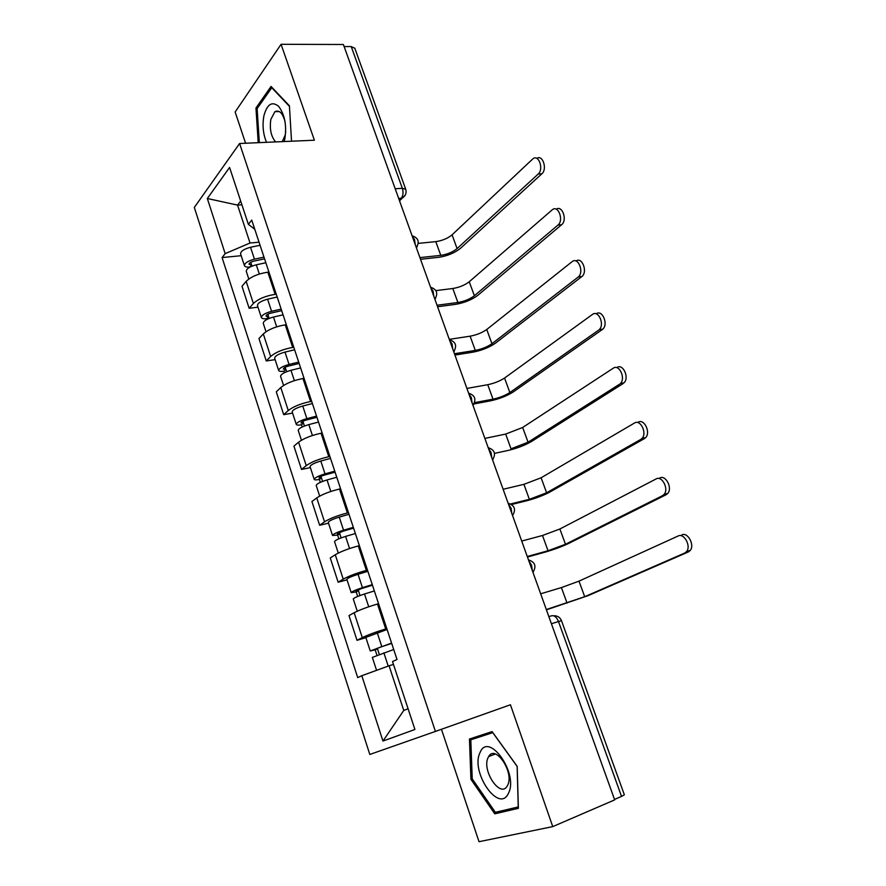 <?xml version="1.0" encoding="UTF-8"?>
<svg xmlns="http://www.w3.org/2000/svg" width="886" height="886" viewBox="0 0 886 886"><rect width="100%" height="100%" fill="white"/><g stroke="black" fill="none" stroke-linecap="round" stroke-linejoin="round"><path stroke-width="1.33" d="M441.45 729.289L479.016 841.7L552.753 826.616L614.674 799.881L343.391 44.499L281.072 44.3L235.144 111.99L245.588 143.233M239.597 143.499L194.322 207.424L369.805 754.462L435.425 731.426L239.597 143.499L314.386 140.209L281.072 44.3M552.753 826.616L510.436 704.758L435.425 731.426M561.48 620.676L624.353 794.82L621.54 796.414L558.468 621.451C556.563 617.021 554.215 615.15 551.435 615.836L548.866 616.634M614.519 799.438L621.54 796.414M344.133 46.559L351.233 46.57L354.821 48.287M268.934 272.091L267.838 272.201C258.203 273.652 250.982 276.709 246.175 281.36L242 286.278L249.143 308.273L253.385 303.488C258.258 298.936 265.512 295.902 275.158 294.351L276.255 294.23M257.992 307.187L249.143 308.273M286.333 324.708L285.237 324.852C275.568 326.513 268.259 329.548 263.308 333.944L258.978 338.541L266.265 360.956L270.662 356.493C275.679 352.207 283.022 349.195 292.69 347.434L293.787 347.268M275.125 359.638L266.265 360.956M304.064 378.344L302.968 378.521C293.277 380.415 285.879 383.416 280.784 387.536L276.288 391.822L283.708 414.67L288.271 410.528C293.443 406.53 300.875 403.529 310.576 401.535L311.673 401.347M292.579 413.109L283.708 414.67M322.15 433.032L321.042 433.232C311.329 435.358 303.843 438.349 298.593 442.18L293.93 446.134L301.506 469.436L306.235 465.626C311.551 461.905 319.082 458.937 328.806 456.711L329.902 456.489M310.377 467.62L301.506 469.436M340.578 488.795L339.482 489.039C329.747 491.409 322.172 494.366 316.745 497.91L311.927 501.509L319.636 525.265L324.542 521.821C330.024 518.399 337.644 515.453 347.39 512.983L348.497 512.728M328.529 523.194L319.636 525.265M359.395 545.687L358.287 545.953C348.53 548.578 340.855 551.502 335.273 554.747L330.268 557.981L338.142 582.213L343.225 579.134C348.874 576.022 356.593 573.109 366.361 570.385L367.457 570.097M347.035 579.865L338.142 582.213M378.577 603.72L377.469 604.03C367.69 606.899 359.926 609.801 354.167 612.724L348.984 615.582L357.014 640.301L362.274 637.61C368.111 634.83 375.919 631.939 385.709 628.949L386.805 628.628M365.907 637.676L357.014 640.301M241.9 204.788L237.559 205.109L250.029 243.008L259.044 242.188M250.029 243.008L225.177 253.64L207.335 198.508L229.585 167.443L248.357 224.346L254.769 229.241M393.45 664.411L389.076 665.785L403.761 710.439L382.962 741.061L414.914 729.488L392.52 661.565L397.017 659.494L251.735 220.071L248.357 224.346M382.962 741.061L361.809 675.719L389.076 665.785M225.177 253.64L222.076 257.56L357.711 677.613L361.809 675.719M291.538 141.217L289.412 105.799L271.05 86.44L255.954 108.048L258.214 142.679M518.388 808.331L517.18 766.346L492.095 731.592L469.458 739.024L470.92 779.303L494.765 813.835L518.388 808.331M403.761 710.439L408.081 708.756M240.66 201.022L237.559 205.109L207.335 198.508M241.18 255.7L222.076 257.56M257.549 108.003L255.954 108.048M482.56 734.715L482.593 735.513M502.583 810.624L494.765 813.835M472.227 778.794L470.92 779.303M536.805 158.406C542.609 154.12 547.581 169.093 541.878 173.778L538.212 174.033C543.96 169.27 538.81 154.142 533.018 158.705L452.059 234.845C447.718 238.412 442.302 240.682 435.801 241.634L418.303 243.373M264.56 258.845L253.828 261.126C250.672 261.99 249.077 263.031 249.044 264.272L251.613 264.903L249.841 267.029C246.817 267.284 245.023 266.852 244.458 265.722L240.593 253.883C240.638 251.247 243.96 249.044 250.539 247.272L260.074 245.278M263.995 257.128L254.448 259.166C247.858 260.949 244.525 263.131 244.458 265.722M252.012 266.121L250.749 262.256M538.212 174.033L457.098 248.589C452.724 252.111 447.286 254.371 440.785 255.367L419.931 257.604M265.844 262.754L256.298 264.803C249.697 266.586 246.363 268.768 246.286 271.326L248.8 279.035M420.529 259.288L438.67 257.328C447.408 255.988 454.717 252.953 460.598 248.224L541.878 173.778M284.151 141.538L284.838 138.88C286.865 125.458 284.794 114.615 278.636 106.342C271.958 100.938 267.04 104.149 263.862 115.988C262.245 125.303 263.12 134.074 266.498 142.314M285.159 122.202C282.8 113.153 279.378 109.642 274.893 111.68L270.828 119.411C269.455 129.09 271.061 136.588 275.635 141.915M282.269 141.627L285.214 135.06L285.713 131.604M259.332 142.635L257.117 108.624L271.769 87.703L289.445 106.364M479.968 752.779C470.167 772.027 499.272 814.223 508.509 793.18C518.941 773.201 488.208 730.706 479.968 752.779M488.097 757.619C481.508 770.355 500.413 798.74 507.257 785.948L507.656 785.195C514.467 772.382 495.318 743.952 488.651 756.566L488.097 757.619M517.136 766.279L518.232 806.947L495.352 812.318L472.227 778.872L470.809 739.821L492.55 732.224M470.809 739.821L492.771 732.656L517.07 766.312M556.242 209.24C562.233 204.755 567.616 220.204 561.624 224.734L557.958 225.088C564.083 220.415 558.28 204.666 552.321 209.738L469.248 281.759C464.807 285.159 459.325 287.407 452.812 288.504L435.923 290.619M281.682 310.654L270.906 313.112C267.727 314.009 266.099 315.017 266.021 316.147L268.569 316.634L266.73 318.628C263.707 318.971 261.924 318.639 261.403 317.62L257.461 305.559C257.593 303.145 260.971 301.019 267.594 299.18L277.185 297.031M281.172 309.114L271.581 311.307C264.947 313.157 261.558 315.261 261.403 317.62M269.156 318.406L267.793 314.253M557.958 225.088L474.375 295.747C469.901 299.103 464.408 301.34 457.885 302.48L437.042 305.249M283.066 314.84L273.475 317.044C266.83 318.905 263.43 321.009 263.264 323.335L266.01 331.729M437.584 306.755L455.714 304.33C464.463 302.802 471.85 299.789 477.875 295.282L561.624 224.734M266.985 319.403L266.73 318.628M576.044 261.038C582.058 256.419 587.972 271.847 581.936 276.498L578.281 276.964C584.472 272.157 578.071 256.397 572.101 261.68L486.746 329.481C482.183 332.715 476.646 334.952 470.123 336.182L449.291 339.349M299.147 363.459L288.315 366.095C285.104 367.025 283.454 368 283.332 369.008L285.857 369.34L283.952 371.201C280.917 371.633 279.156 371.411 278.669 370.514L274.66 358.221C274.881 356.05 278.326 354.001 284.993 352.085L294.628 349.782M298.693 362.108L289.058 364.445C282.368 366.372 278.913 368.399 278.669 370.514M286.621 371.688L285.17 367.236M578.082 277.13L491.963 343.713C487.366 346.891 481.818 349.128 475.295 350.402L454.452 353.735M300.62 367.934L290.973 370.293C284.295 372.242 280.829 374.246 280.574 376.34L283.553 385.454M454.928 355.053L473.058 352.152C481.807 350.424 489.271 347.434 495.451 343.159L581.737 276.654M284.428 372.674L283.952 371.201M596.2 313.843C602.148 309.103 608.671 324.187 602.779 329.149L599.124 329.725C605.038 324.741 598.438 309.579 592.501 314.419L504.544 378.045C499.87 381.102 494.277 383.317 487.743 384.701L466.911 388.433M316.944 417.284L306.058 420.108C302.824 421.071 301.14 422.002 300.974 422.899L303.477 423.076L301.495 424.793C298.46 425.313 296.721 425.191 296.278 424.438L292.192 411.901C292.491 409.974 296.013 408.014 302.724 406.021L312.404 403.562M316.557 416.121L306.866 418.624C300.132 420.628 296.611 422.567 296.278 424.438M304.441 426.011L302.879 421.26M598.593 330.168L509.86 392.531C505.142 395.533 499.527 397.736 493.004 399.176L474.553 402.632M318.517 422.068L308.826 424.593C302.093 426.609 298.56 428.536 298.217 430.375L301.439 440.242M473.899 403.972L490.7 400.804C499.46 398.877 507.013 395.909 513.348 391.878L602.236 329.592M302.204 426.974L301.495 424.793M616.944 367.524C622.858 363.105 629.647 377.691 624.021 382.83L620.377 383.538C625.992 378.388 619.203 363.769 613.289 368.188L522.662 427.473L505.673 434.074L484.863 438.404M335.085 472.172L324.143 475.173C320.898 476.181 319.17 477.067 318.971 477.842L321.43 477.842L319.381 479.426C316.346 480.035 314.63 480.035 314.231 479.415L310.056 466.634C310.454 464.951 314.043 463.09 320.798 461.019L330.522 458.383M334.764 471.186L325.018 473.866C318.251 475.948 314.652 477.798 314.231 479.415M322.604 481.408L320.931 476.336M336.769 477.255L327.023 479.946C320.245 482.039 316.645 483.878 316.202 485.473L319.68 496.105M494.532 453.377L508.653 450.321C517.424 448.194 525.055 445.237 531.556 441.461L623.146 383.549M320.344 482.349L319.381 479.426M619.502 384.247L528.067 442.214L511.023 448.803L505.673 434.074M638.13 422.234C644.022 418.225 650.988 432.313 645.673 437.584L644.465 438.57L640.822 439.401L642.04 438.415C647.345 433.132 640.379 419.012 634.498 423.021L541.102 477.775L523.925 484.332L503.126 489.271M353.58 528.122L342.594 531.334L337.311 533.859L339.748 533.693L337.621 535.122L332.538 535.465L328.274 522.43C328.772 521.023 332.427 519.251 339.238 517.103L349.006 514.29M353.326 527.347L343.546 530.205C336.724 532.364 333.058 534.125 332.538 535.465M341.121 537.902L339.349 532.497M640.822 439.401L546.607 492.782L529.363 499.327L510.624 503.946M355.375 533.538L345.584 536.407C338.762 538.577 335.085 540.327 334.554 541.645L338.286 553.074M511.587 504.499L526.915 500.712C535.698 498.375 543.417 495.44 550.084 491.929L644.465 438.57M338.829 538.832L337.621 535.122M659.749 478.03C665.619 474.42 672.751 488.064 667.745 493.447L666.206 494.687L662.573 495.639L664.112 494.399C669.107 489.017 661.986 475.328 656.116 478.938L559.874 528.997L542.498 535.487L521.732 541.058M372.452 585.203L361.41 588.614L356.017 590.995L358.42 590.663L356.216 591.937L351.199 592.645L346.858 579.344C347.456 578.215 351.188 576.531 358.044 574.305L367.867 571.315M372.264 584.627L362.44 587.662C355.563 589.921 351.82 591.571 351.199 592.645M360.015 595.525L358.132 589.777M662.573 495.639L565.478 544.27L548.035 550.749L527.281 556.508M374.357 590.94L364.511 593.997C357.645 596.256 353.891 597.906 353.259 598.947L357.268 611.207M527.469 557.039L545.521 552.022C554.304 549.453 562.112 546.551 568.945 543.306L666.206 494.687M357.689 596.433L356.216 591.937M681.788 534.934C687.658 531.722 694.934 544.99 690.238 550.439L688.378 551.934L684.767 553.019L686.617 551.524C691.313 546.064 684.036 532.763 678.178 535.986L578.99 581.138L561.414 587.584L540.67 593.808M391.701 643.424L380.603 647.046L375.11 649.283L377.469 648.762L375.188 649.87L370.248 650.966L365.818 637.411L387.093 629.481M391.59 643.07L370.248 650.966M379.297 654.322L377.292 648.22M684.767 553.019L584.694 596.699L546.319 609.546M393.716 649.516L372.341 657.401L376.572 670.337M546.429 609.845L588.16 595.625L688.378 551.934M376.938 655.208L375.188 649.87M532.298 570.495L531.578 565.235L528.876 560.982M511.82 513.481L511.111 508.265L508.475 504.156M491.752 457.586L491.032 452.403L488.463 448.438M472.061 402.765L471.352 397.615L468.838 393.794M452.757 349.006L452.048 343.89L449.59 340.202M433.808 296.256L433.099 291.184L430.707 287.629M415.224 244.503L414.515 239.464L412.178 236.03M399.342 200.28L401.269 198.254C403.163 195.728 403.518 192.406 402.322 188.286L351.233 46.57M398.689 198.453L402.133 198.121C405.555 196.005 406.752 193.059 405.733 189.283L402.322 188.286L395.211 188.784M385.709 628.949L377.469 604.03M366.361 570.385L358.287 545.953M347.39 512.983L339.482 489.039M328.806 456.711L321.042 433.232M310.576 401.535L302.968 378.521M292.69 347.434L285.237 324.852M275.158 294.351L267.838 272.201M343.225 579.134L335.273 554.747M324.542 521.821L316.745 497.91M306.235 465.626L298.593 442.18M288.271 410.528L280.784 387.536M270.662 356.493L263.308 333.944M253.385 303.488L246.175 281.36M362.274 637.61L354.167 612.724M416.431 247.881L417.262 246.374M434.937 299.402L435.702 298.028M453.798 351.919L454.474 350.701M473.024 405.445L473.589 404.415M492.616 460L493.07 459.203M551.402 623.7L561.48 620.665C560.151 617.476 557.704 615.825 554.149 615.726M405.788 189.46L354.754 48.088M405.146 195.285L399.542 200.834M254.448 259.166L250.539 247.272M440.785 255.367L435.801 241.634M259.332 274.04L256.298 264.803M457.098 248.589L452.059 234.845M271.581 311.307L267.594 299.18M457.885 302.48L452.812 288.504M276.687 326.823L273.475 317.044M474.375 295.747L469.248 281.759M289.058 364.445L284.993 352.085M475.295 350.402L470.123 336.182M294.373 380.637L290.973 370.293M491.963 343.713L486.746 329.481M306.866 418.624L302.724 406.021M493.004 399.176L487.743 384.701M312.415 435.502L308.826 424.593M509.86 392.531L504.544 378.045M325.018 473.866L320.798 461.019M330.81 491.464L327.023 479.946M528.067 442.214L522.662 427.473M343.546 530.205L339.238 517.103M529.363 499.327L523.925 484.332M349.571 548.545L345.584 536.407M546.607 492.782L541.102 477.775M362.44 587.662L358.044 574.305M548.035 550.749L542.498 535.487M368.72 606.777L364.511 593.997M565.478 544.27L559.874 528.997M381.711 646.293L377.226 632.659M567.051 603.122L561.414 587.584M388.212 666.095L383.837 652.76M584.694 596.699L578.99 581.138M416.331 247.593C419.787 241.834 418.369 237.891 412.079 235.754M434.838 299.125C438.337 293.332 436.92 289.379 430.574 287.252M453.698 351.642C457.242 345.828 455.814 341.852 449.423 339.726M472.936 405.201C476.513 399.331 475.073 395.333 468.628 393.196M492.55 459.801C496.16 453.887 494.709 449.855 488.197 447.696M512.551 515.497C516.195 509.516 514.733 505.441 508.143 503.248M532.951 572.312C536.628 566.265 535.144 562.123 528.488 559.897M279.345 111.547L274.893 111.68M495.363 754.019L488.651 756.566M581.936 276.498L578.281 276.964M602.779 329.149L599.124 329.725M624.021 382.83L620.377 383.538M645.673 437.584L642.04 438.415M667.745 493.447L664.112 494.399M690.238 550.439L686.617 551.524"/></g></svg>
